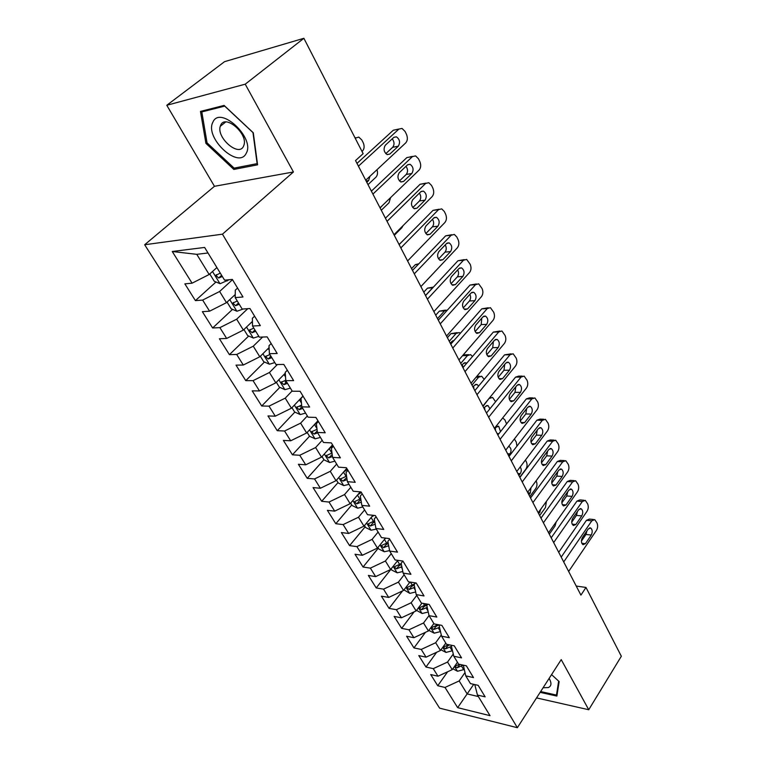 <?xml version="1.0" encoding="UTF-8"?>
<svg xmlns="http://www.w3.org/2000/svg" width="766" height="766" viewBox="0 0 766 766"><rect width="100%" height="100%" fill="white"/><g stroke="black" fill="none" stroke-linecap="round" stroke-linejoin="round"><path stroke-width="1.15" d="M144.669 244.747L439.627 708.157L517.356 727.7L222.446 234.176L144.669 244.747L214.461 186.301L293.435 171.967L245.225 84.183L166.787 105.268L214.461 186.301M166.787 105.268L224.543 61.673L303.882 38.3L245.225 84.183M208.007 252.981L196.766 254.331L172.254 251.507L192.075 283.19L184.865 283.86L195.416 300.626L202.645 300.08L209.597 311.188L202.358 311.666L212.632 327.992L219.89 327.637L226.659 338.457L219.402 338.744L229.417 354.658L236.684 354.486L243.282 365.028L236.005 365.133L245.771 380.645L253.058 380.645L259.483 390.928L252.196 390.861L261.713 405.99L269.01 406.152L275.281 416.168L267.985 415.948L277.263 430.703L284.569 431.019L290.687 440.795L283.382 440.412L292.44 454.803L299.745 455.272L305.72 464.809L298.405 464.282L307.243 478.338L314.558 478.942L320.38 488.248L313.064 487.588L321.691 501.299L329.007 502.046L334.694 511.133L327.379 510.338L335.805 523.724L343.12 524.595L348.674 533.471L341.358 532.552L349.583 545.631L356.899 546.618L362.328 555.283L355.012 554.249L363.055 567.022L370.361 568.133L375.666 576.607L368.35 575.448L376.211 587.934L383.517 589.159L388.697 597.432L381.391 596.168L389.071 608.376L396.376 609.707L401.432 617.798L394.136 616.429L401.652 628.369L408.939 629.796L413.889 637.705L406.602 636.24L413.956 647.912L421.233 649.434L426.068 657.171L418.801 655.61L425.982 667.033L433.25 668.651L437.989 676.215L430.722 674.568L437.759 685.742L447.65 671.763M172.254 251.507L204.627 247.437L224.572 280.155L232.347 279.437L242.985 296.997L235.191 297.591L242.18 309.052L249.975 308.545L260.325 325.627L252.521 326.019L259.32 337.174L267.133 336.868L277.196 353.49L269.383 353.681L276.009 364.549L283.822 364.434L293.627 380.625L285.804 380.625L292.258 391.206L300.08 391.273L309.627 407.043L301.804 406.87L308.085 417.183L315.918 417.422L325.224 432.78L317.383 432.445L323.511 442.489L331.343 442.892L340.41 457.867L332.578 457.369L338.553 467.164L346.385 467.729L355.223 482.321L347.391 481.67L353.212 491.226L361.045 491.935L369.662 506.173L361.839 505.378L367.517 514.695L375.34 515.547L383.756 529.44L375.934 528.502L381.478 537.598L389.3 538.584L397.506 552.142L389.693 551.08L395.103 559.956L402.906 561.066L410.921 574.299L403.127 573.112L408.402 581.777L416.206 583.012L424.029 595.929L416.235 594.627L421.396 603.091L429.18 604.441L436.821 617.061L429.046 615.644L434.092 623.917L441.858 625.372L449.326 637.705L441.561 636.182L446.492 644.263L454.248 645.824L461.544 657.87L453.798 656.251L458.614 664.151L466.35 665.807L473.484 677.584L465.757 675.871L470.458 683.598L478.175 685.35L485.156 696.859L477.448 695.049L490.01 715.664L457.656 707.66L445.008 687.447L437.759 685.742M303.882 38.3L363.141 153.66L355.529 160.573L580.925 595.125L585.98 587.445L576.214 586.047M457.455 662.245L452.227 669.647L447.555 662.044L453.261 654.02M437.989 676.215L452.227 669.647M433.25 668.651L447.555 662.044M477.448 695.049L474.776 684.574M445.793 643.114L440.46 650.506L435.672 642.731L441.293 635.004M426.068 657.171L440.46 650.506M421.233 649.434L435.672 642.731M465.757 675.871L463.325 665.166M433.862 623.553L428.424 630.935L423.531 622.988L429.037 615.586M413.889 637.705L428.424 630.935M408.939 629.796L423.531 622.988M453.798 656.251L451.318 645.882L451.72 645.317M421.942 603.187L416.11 610.923L411.112 602.794L416.723 595.421M401.432 617.798L416.11 610.923M396.376 609.707L411.112 602.794M441.561 636.182L439.196 625.937L439.885 624.999M410.021 582.036L403.519 590.462L398.406 582.141L404.142 574.778M388.697 597.432L403.519 590.462M383.517 589.159L398.406 582.141M429.046 615.644L426.806 605.533L427.801 604.202M397.889 560.348L390.641 569.521L385.403 561.009L391.263 553.655M375.666 576.607L390.641 569.521M370.361 568.133L385.403 561.009M416.235 594.627L414.119 584.649L415.469 582.897M385.537 538.115L377.466 548.092L372.104 539.379L378.098 532.044M362.328 555.283L377.466 548.092M356.899 546.618L372.104 539.379M403.127 573.112L401.145 563.278L402.887 561.066M372.985 515.288L363.965 526.156L358.478 517.232L364.616 509.926M348.674 533.471L363.965 526.156M343.12 524.595L358.478 517.232M389.693 551.08L387.855 541.399L389.655 539.178M360.231 491.858L350.158 503.693L344.537 494.558L350.809 487.272M334.694 511.133L350.158 503.693M329.007 502.046L344.537 494.558M375.934 528.502L374.248 518.994L376.087 516.772M346.778 468.38L336.006 480.694L330.251 471.339L336.667 464.072M320.38 488.248L336.006 480.694M314.558 478.942L330.251 471.339M361.839 505.378L360.317 496.042L362.194 493.831M332.53 444.864L321.509 457.13L315.611 447.536L322.18 440.306M305.72 464.809L321.509 457.13M299.745 455.272L315.611 447.536M347.391 481.67L346.031 472.536L347.955 470.324M317.938 420.764L306.659 432.981L300.607 423.148L307.338 415.957M290.687 440.795L306.659 432.981M284.569 431.019L300.607 423.148M332.578 457.369L331.391 448.426L333.363 446.233M302.982 396.07L291.425 408.221L285.23 398.148L292.114 390.986M275.281 416.168L291.425 408.221M269.01 406.152L285.23 398.148M317.383 432.445L316.387 423.722L318.407 421.53M285.268 373.186L275.808 382.837L269.45 372.496L277.359 364.53M259.483 390.928L275.808 382.837M253.058 380.645L269.45 372.496M301.632 405.061L296.576 407.359L299.209 409.686L301.823 406.909L301 398.377L303.068 396.204M269.096 347.592L259.798 356.793L253.268 346.194L262.633 337.04M243.282 365.028L259.798 356.793M236.684 354.486L253.268 346.194M285.804 380.625L285.211 372.381L287.327 370.217M252.426 321.385L243.358 330.079L236.665 319.192L247.772 308.688M226.659 338.457L243.358 330.079M219.89 327.637L236.665 319.192M269.383 353.681L269 345.696L271.174 343.551M235.229 294.546L226.487 302.656L219.622 291.482L232.5 279.686M209.597 311.188L226.487 302.656M202.645 300.08L219.622 291.482M252.521 326.019L252.368 318.302L254.599 316.176M216.893 267.564L209.166 274.496L196.766 254.331M192.075 283.19L209.166 274.496M235.191 297.591L235.286 290.18L237.575 288.064M536.545 697.912L588.738 709.737L621.331 656.251L585.98 587.445M293.435 171.967L222.446 234.176M588.738 709.737L561.219 659.622L517.356 727.7M473.742 684.335L467.155 693.919L478.367 696.553M464.952 672.634L459.169 680.936L467.155 693.919L457.656 707.66M445.008 687.447L459.169 680.936M257.577 164.834L253.297 132.786L224.103 105.421L200.481 111.424L205.91 143.357L233.841 169.43L257.577 164.834M540.126 692.349L556.872 696.074L559.151 681.577L551.558 674.607M195.416 300.626L215.974 282.003M212.632 327.992L232.529 309.368M229.417 354.658L248.682 336.035M245.771 380.645L264.452 362.031M270.178 356.314L270.685 355.817M261.713 405.99L279.829 387.376M285.249 381.813L286.034 381.008M277.263 430.703L294.853 412.108M300.08 406.583L301.402 405.185M292.44 454.803L309.521 436.237L315.132 438.832L320.418 437.424M307.243 478.338L323.932 459.696M321.691 501.299L338.007 482.59M335.805 523.724L351.757 504.957M349.583 545.631L365.181 526.807M363.055 567.022L378.308 548.159M376.211 587.934L391.139 569.042M389.071 608.376L402.552 590.912M401.652 628.369L414.1 611.862M413.956 647.912L425.465 632.314M425.982 667.033L436.649 652.268M235.784 167.802L233.841 169.43M206.992 142.495L205.91 143.357M358.431 166.174L398.895 129.09L402.026 128.429L405.08 131.465L406.43 134.222C407.866 137.756 407.627 140.657 405.702 142.926L365.727 180.221M398.895 129.09L393.322 130.21L356.985 163.388M393.848 137.363L396.415 136.827C399.804 139.364 400.417 142.505 398.263 146.239L389.856 154.052L387.203 154.608C383.795 152.032 383.192 148.882 385.384 145.147L393.848 137.363M392.249 138.838C394.433 141.844 394.586 144.659 392.69 147.273L385.796 153.669M209.769 273.96L214.279 281.294L220.101 283.707L229.254 279.724M355.185 138.167L358.775 137.085L361.83 139.996L363.189 142.658C364.626 146.057 364.386 148.853 362.471 151.065L362.021 151.476M216.318 268.081L217.008 267.746M220.282 273.117L215.84 275.32L218.664 278.01L222.341 276.497M372.918 194.095L412.434 156.59L415.584 155.891L418.475 158.782L419.797 161.482C421.195 164.939 420.955 167.802 419.079 170.09L380.022 207.806M412.434 156.59L406.87 157.566L371.386 191.136M407.512 164.872L410.078 164.297C413.334 166.777 413.908 169.851 411.811 173.528L403.596 181.427L400.934 182.011C397.669 179.512 397.094 176.419 399.239 172.743L407.512 164.872M405.999 166.308C407.962 169.238 408.048 171.948 406.248 174.437L399.45 180.948M387.05 221.336L425.657 183.428L428.807 182.701L431.555 185.458L432.847 188.091C434.207 191.471 433.977 194.315 432.139 196.613L393.983 234.702M425.992 183.131L420.094 184.28L385.422 218.205M420.831 191.711L423.416 191.117C426.538 193.53 427.083 196.546 425.034 200.165L417.01 208.151L414.339 208.764C411.198 206.322 410.672 203.296 412.75 199.677L420.831 191.711M419.404 193.118C421.166 195.972 421.195 198.585 419.481 200.951L412.797 207.576M227.071 302.11L231.179 308.794L236.972 311.235L243.301 308.976M376.977 169.726C377.944 172.819 377.59 175.318 375.905 177.214L368.006 184.625M233.831 295.848L235.229 295.101M237.249 300.961L232.826 303.106L235.612 305.711L239.26 304.255M366.79 182.289L368.618 180.584L369.901 176.324M243.923 329.533L247.648 335.585L253.402 338.065L258.822 336.36M390.583 197.609L389.023 202.77L381.296 210.248M250.846 322.907L252.445 322.007M253.785 328.087L249.381 330.175L252.119 332.712L255.739 331.295M380.118 207.969L382.569 205.345M246.154 153.391C255.643 138.253 219.909 104.741 212.852 122.244C204.436 137.851 238.532 169.659 246.154 153.391M243.454 146.392L244.009 144.937C247.868 133.399 225.147 114.067 220.704 125.097L220.244 126.323C216.433 137.823 238.647 157.02 243.454 146.392M207.05 142.849L201.812 111.913L224.706 106.11L252.971 132.595L257.117 163.646L234.118 168.127L207.05 142.849M203.402 110.687L201.812 111.913M543.084 687.753L548.284 687.571C551.53 686.125 551.807 683.071 549.117 678.408M558.653 681.118L556.47 695.068L540.633 691.564M557.217 693.881L556.47 695.068M400.829 247.916L438.554 209.635L441.714 208.869L444.328 211.512L445.582 214.087C446.913 217.391 446.683 220.196 444.893 222.504L407.598 260.957M439.033 209.223L433.01 210.372L399.124 244.613M433.843 217.927L436.429 217.305C439.435 219.651 439.943 222.609 437.951 226.181L430.109 234.243L427.438 234.884C424.421 232.51 423.924 229.532 425.944 225.96L433.843 217.927M432.484 219.306C434.063 222.073 434.035 224.591 432.397 226.841L425.839 233.563M414.282 273.845L451.164 235.229L454.324 234.434L456.795 236.962L458.03 239.471C459.332 242.707 459.102 245.484 457.359 247.811L420.888 286.589M451.768 234.722L445.63 235.851L412.491 270.398M446.559 243.521L449.135 242.87C452.026 245.158 452.505 248.069 450.561 251.583L442.892 259.712L440.23 260.383C437.329 258.065 436.859 255.155 438.832 251.631L446.559 243.521M445.247 244.89C446.645 247.571 446.568 249.984 445.027 252.129L438.583 258.937M260.344 356.247L263.695 361.696L269.421 364.214L274.812 362.586M403.06 225.644L401.844 227.741L394.289 235.296M267.382 349.286L269.125 348.281M269.9 354.524L265.515 356.563L268.215 359.015L271.806 357.655M276.354 382.291L279.351 387.165L284.895 389.645L290.391 388.151M283.468 375.014L285.316 373.923M399.076 244.526L403.605 240.084M285.775 380.214L281.237 382.282L283.908 384.666L287.461 383.345M427.418 299.171L463.478 260.239L466.638 259.406L470.19 264.28C471.463 267.449 471.243 270.197 469.529 272.524L433.862 311.609M464.206 259.626L457.953 260.746L425.551 295.571M458.968 268.521L461.544 267.851C464.33 270.082 464.77 272.935 462.884 276.402L455.377 284.598L452.725 285.297C449.929 283.037 449.498 280.174 451.413 276.698L458.968 268.521M457.704 269.891C458.939 272.485 458.824 274.803 457.359 276.842L451.04 283.717M291.951 407.665L294.613 412.003L300.272 414.569L305.596 413.094M299.133 400.12L301.057 398.962M411.562 268.598L415.373 264.634L418.82 263.801M299.209 409.686L302.733 408.402M440.239 323.894L475.514 284.674L478.664 283.813L482.073 288.523C483.317 291.626 483.097 294.345 481.421 296.681L446.54 336.044M476.356 283.975L469.998 285.067L438.305 320.159M471.1 292.957L473.666 292.258C476.347 294.431 476.768 297.237 474.92 300.655L467.586 308.918L464.933 309.636C462.243 307.434 461.841 304.629 463.708 301.191L471.1 292.957M469.874 294.326C470.956 296.825 470.803 299.046 469.414 300.99L463.219 307.922M314.395 424.603L317.076 422.976M425.494 295.475L432.666 287.767L427.495 288.14L433.432 287.097M423.77 292.133L427.495 288.14M307.166 432.426L309.512 436.237M317.028 429.314L311.542 431.823L314.137 434.092L317.631 432.847M317.22 430.999L314.137 434.092M433.345 287.193L432.666 287.767M452.773 348.051L487.272 308.554L490.412 307.664L493.697 312.222C494.913 315.257 494.692 317.957 493.055 320.303L458.92 359.915M488.229 307.779L481.776 308.851L450.762 344.183M482.953 316.837L485.52 316.109C488.095 318.235 488.488 320.983 486.688 324.363L479.516 332.674L476.873 333.43C474.278 331.285 473.905 328.518 475.724 325.129L482.953 316.837M481.757 318.206L481.201 324.593L475.14 331.582M465.01 371.644L498.771 331.908L501.902 330.979L505.053 335.393C506.24 338.38 506.039 341.042 504.43 343.398L471.023 383.239M499.825 331.056L493.294 332.109L462.942 367.661M494.549 340.181L497.096 339.424C499.585 341.502 499.949 344.202 498.197 347.544L491.169 355.903L488.545 356.688C486.046 354.591 485.692 351.872 487.473 348.53L494.549 340.181M493.361 341.569L492.72 347.678L486.793 354.696M476.969 394.71L510.022 354.754L513.134 353.787L516.169 358.067C517.328 360.987 517.127 363.62 515.547 365.985L482.848 406.047M511.171 353.825L504.555 354.859L474.843 390.603M505.876 363.007L508.413 362.232C510.817 364.252 511.161 366.914 509.457 370.208L502.573 378.624L499.959 379.429C497.555 377.379 497.22 374.708 498.953 371.405L505.876 363.007M504.708 364.425L503.99 370.256L498.206 377.293M488.66 417.25L521.024 377.092L524.126 376.096L527.037 380.242C528.176 383.105 527.975 385.719 526.433 388.084L494.415 428.338M522.259 376.106L518.678 376.116L515.575 377.111L486.487 413.027M516.964 385.346L519.492 384.532C521.809 386.504 522.125 389.128 520.459 392.384L513.727 400.838L511.123 401.671C508.806 399.68 508.49 397.047 510.185 393.781L516.964 385.346M515.796 386.792L515.011 392.345L509.371 399.383M500.102 439.301L531.786 398.952L534.869 397.927L537.684 401.939C538.795 404.754 538.594 407.34 537.081 409.705L505.723 450.14M533.098 397.899L529.44 397.86L526.357 398.885L497.862 434.983M527.812 407.186L530.321 406.353C532.552 408.288 532.858 410.863 531.231 414.08L524.633 422.573L522.048 423.426C519.817 421.482 519.52 418.897 521.167 415.67L527.812 407.186M526.644 408.68L525.802 413.956L520.305 420.984M511.276 460.854L542.318 420.343L545.382 419.289L548.092 423.186C549.184 425.934 548.983 428.5 547.508 430.875L516.782 471.463M543.707 419.241L539.973 419.136L536.909 420.189L508.988 456.44M538.431 428.567L540.92 427.706C543.075 429.592 543.362 432.129 541.773 435.318L535.31 443.84L532.743 444.72C530.579 442.825 530.311 440.278 531.92 437.089L538.431 428.567M537.244 430.119L536.363 435.107L531.01 442.126M522.221 481.948L552.631 441.283L555.676 440.201L558.29 443.983C559.352 446.683 559.161 449.221 557.705 451.595L527.602 492.327M554.086 440.134L550.285 439.971L547.23 441.053L519.884 477.438M548.82 449.498L551.29 448.608C553.378 450.456 553.646 452.945 552.095 456.096L545.756 464.656L543.218 465.565C541.122 463.708 540.863 461.199 542.433 458.049L548.82 449.498M547.613 451.107L546.694 455.818L541.495 462.798M532.925 502.592L562.732 461.793L565.748 460.672L568.276 464.34C569.31 466.992 569.128 469.51 567.702 471.885L538.192 512.751M564.245 460.586L560.377 460.376L557.351 461.486L530.541 497.996M558.988 469.989L561.44 469.07C563.46 470.87 563.709 473.331 562.196 476.452L555.982 485.041L553.464 485.97C551.443 484.16 551.204 481.69 552.736 478.559L558.988 469.989M557.763 471.665L556.815 476.088L551.769 483.03M543.41 522.795L572.623 481.871L575.62 480.722L578.052 484.284C579.067 486.889 578.885 489.378 577.487 491.762L548.561 532.734M574.194 480.627L570.258 480.349L567.261 481.498L540.978 518.113M568.947 490.049L571.379 489.11C573.332 490.872 573.571 493.294 572.097 496.378L565.997 504.995L563.508 505.953C561.545 504.181 561.325 501.749 562.818 498.656L568.947 490.049M567.683 491.82L566.735 495.947L561.842 502.822M322.007 456.574L324.047 459.887L329.639 462.501L334.895 461.161M329.256 448.503L333.267 446.061M437.501 318.618L444.519 310.862L439.368 311.14L445.477 310.106M435.71 315.161L439.368 311.14M332.004 453.003L326.144 455.703L328.7 457.905L332.473 456.546M332.205 454.564L328.7 457.905M447.536 309.943L444.519 310.862M336.494 480.138L338.246 482.982L343.8 485.615L349.018 484.342M343.743 471.846L347.486 469.548M449.249 341.263L456.115 333.459L450.973 333.65L457.178 332.635M447.401 337.691L450.973 333.65M451.327 343.551L450.935 342.546M346.778 477.553L342.919 481.144L347.084 479.602M346.567 476.146L340.391 478.999L342.919 481.144M453.912 340.602L451.873 341.473L450.293 343.273M460.347 333.267L459.274 332.559L456.115 333.459M350.637 503.138L352.101 505.522L357.626 508.184L362.816 506.968M357.866 494.645L361.38 492.49M460.739 363.419L467.471 355.577L462.578 355.673M462.894 367.565L462.386 364.664M463.229 354.917L468.629 354.677M360.968 500.026L359.292 500.907L356.803 503.846L361.313 502.132M360.757 498.762L354.304 501.749L356.803 503.846M466.638 363.323L465.872 362.816L463.315 363.582L461.764 365.392M472.488 356.477L470.611 354.639L467.471 355.577M364.434 525.591L365.641 527.554L371.127 530.225L376.278 529.076M371.634 516.916L374.086 515.413M471.99 385.106L478.587 377.217L476.069 377.226M474.001 388.984L473.589 386.313M374.584 520.87L367.9 523.963L370.361 526.012L375.177 524.222M374.785 521.991L372.793 523.063L370.361 526.012M478.606 386.083L477.055 384.436L474.508 385.212L472.986 387.031M484.189 379.361L481.709 376.259L478.587 377.217M377.916 547.527L378.873 549.069L384.321 551.759L389.597 550.591M385.078 538.69L385.93 538.163M483.001 406.334L489.081 398.406M484.878 409.954L484.552 407.522M388.065 542.472L381.171 545.67L383.603 547.661L388.668 545.651M388.247 543.467L385.987 544.712L383.603 547.661M489.943 408.766L487.999 405.587L485.472 406.401L483.978 408.221M495.612 401.757L492.576 397.42L489.464 398.416M391.091 568.956L391.799 570.105L397.219 572.815L402.801 571.522M495.535 430.502L495.286 428.299M401.212 563.604L394.155 566.878L396.549 568.832L401.834 566.687M401.384 564.465L398.875 565.863L396.549 568.832M500.504 431.631L498.714 426.308L496.205 427.141L494.74 428.979M506.575 423.933L504.909 419.883L502.649 417.977M403.96 589.887L409.82 593.391L415.679 591.984M505.972 450.619L505.972 449.814M414.76 583.816L406.832 587.608L409.197 589.514L414.674 587.263M414.205 585.013L411.476 586.545L409.197 589.514M508.614 455.713L510.032 453.874C511.592 450.82 511.324 448.397 509.208 446.607L508.576 446.454M516.935 446.128L516.274 442.126L514.398 438.956M416.541 610.358L422.143 613.509L428.242 611.996M525.428 460.031L526.386 461.908C527.448 464.483 527.257 466.925 525.821 469.223L519.788 477.256M427.179 604.096L419.232 607.878L421.568 609.736L427.217 607.39M427.476 604.642L423.799 606.768L421.568 609.736M518.869 475.495L520.267 473.647C521.627 471.253 521.598 469.031 520.171 466.973M428.836 630.37L434.198 633.185L440.498 631.577L438.238 627.861L439.464 627.086M536.076 480.866L536.296 481.297C537.339 483.825 537.148 486.247 535.74 488.545L529.823 496.598M438.88 624.817L435.854 626.54L433.671 629.518L438.238 627.861M438.133 624.673L431.363 627.699L433.671 629.518M528.923 494.874L530.292 493.017L530.982 487.75M553.665 542.577L582.304 501.538L585.281 500.361L587.627 503.827C588.633 506.383 588.441 508.844 587.072 511.228L558.711 552.305M583.931 500.255L579.939 499.92L576.961 501.098L551.194 537.809M578.703 509.696L581.116 508.739C583.012 510.462 583.232 512.847 581.787 515.901L575.812 524.538L573.341 525.524C571.446 523.791 571.235 521.387 572.69 518.323L578.703 509.696M577.401 511.573L576.444 515.403L571.714 522.201M440.957 649.807L445.994 652.431L452.476 650.736M546.417 501.357L545.469 507.494L539.657 515.566M448.924 644.752L443.217 647.078L445.506 648.869L451.433 646.37M449.527 644.876L447.641 645.891L445.506 648.869M538.776 513.871L541.093 508.729M563.709 561.938L591.802 520.813L594.742 519.607L597.011 522.977C597.997 525.476 597.815 527.927 596.475 530.302L568.65 571.474M593.468 519.482L589.418 519.099L586.469 520.305L561.2 557.102M588.259 528.952L590.653 527.975C592.482 529.651 592.692 532.006 591.285 535.032L585.425 543.688L582.974 544.693C581.135 542.998 580.934 540.633 582.371 537.598L588.259 528.952M586.909 530.943L585.961 534.467L581.404 541.16M452.83 668.795L457.532 671.265L464.177 669.494M556.193 521.933L555.005 526.06L549.299 534.151M459.533 664.352L454.832 666.047L457.082 667.799L463.258 665.147M460.012 664.448L457.082 667.799M398.263 146.239L392.69 147.273M389.856 154.052L387.069 154.56M355.644 137.756L355.031 137.87M212.508 271.499L219.957 283.65M226.544 279.973L227.157 280.969M221.623 275.329L218.664 278.01M411.811 173.528L406.248 174.437M403.596 181.427L400.656 181.896M420.094 184.28L425.657 183.428M425.034 200.165L419.481 200.951M417.01 208.151L413.927 208.572M229.752 299.63L236.828 311.178M366.119 180.987L368.618 180.584M238.504 303.01L235.612 305.711M246.537 327.034L253.259 338.007M254.944 329.983L252.119 332.712M433.01 210.372L438.554 209.635M437.951 226.181L432.397 226.841M430.109 234.243L426.901 234.607M445.63 235.851L451.164 235.229M450.561 251.583L445.027 252.129M442.892 259.712L439.588 260.028M262.891 353.729L269.278 364.147M268.378 348.721L269.211 350.091M270.963 356.276L268.215 359.015M278.834 379.754L284.895 389.645M284.148 374.631L285.536 376.91M286.589 381.908L283.908 384.666M457.953 260.746L463.478 260.239M462.884 276.402L457.359 276.842M455.377 284.598L451.988 284.847M418.274 264.366L415.373 264.634M294.374 405.118L300.128 414.511M299.516 399.89L301.44 403.05M469.998 285.067L475.514 284.674M474.92 300.655L469.414 300.99M467.586 308.918L464.11 309.1M309.541 429.86L314.989 438.765M314.51 424.536L316.933 428.52M481.776 308.851L487.272 308.554M486.688 324.363L481.201 324.593M479.516 332.674L475.973 332.808M493.294 332.109L498.771 331.908M498.197 347.544L492.72 347.678M491.169 355.903L487.588 355.97M504.555 354.859L510.022 354.754M509.457 370.208L503.99 370.256M502.573 378.624L498.953 378.624M515.575 377.111L521.024 377.092M520.459 392.384L515.011 392.345M513.727 400.838L510.07 400.781M526.357 398.885L531.786 398.952M531.231 414.08L525.802 413.956M524.633 422.573L520.966 422.459M536.909 420.189L542.318 420.343M541.773 435.318L536.363 435.107M535.31 443.84L531.633 443.677M547.23 441.053L552.631 441.283M552.095 456.096L546.694 455.818M545.756 464.656L542.079 464.435M557.351 461.486L562.732 461.793M562.196 476.452L556.815 476.088M555.982 485.041L552.315 484.773M567.261 481.498L572.623 481.871M572.097 496.378L566.735 495.947M565.997 504.995L562.34 504.679M324.324 453.999L329.495 462.444M329.169 448.608L331.879 453.079M338.754 477.553L343.656 485.548M343.484 472.143L346.098 476.433M352.839 500.543L357.483 508.117M357.463 495.114L359.972 499.24M366.598 522.987L370.993 530.158M371.117 517.548L373.53 521.512M380.032 544.913L384.187 551.702M388.333 545.852L388.869 546.723M384.446 539.456L386.773 543.276M393.15 566.342L397.075 572.748M401.24 567.051L402.236 568.688M397.477 560.865L399.708 564.532M497.144 433.594L498.896 433.661M405.98 587.273L409.686 593.324M413.851 587.781L415.287 590.136M410.394 582.093L412.357 585.32M507.59 453.74L510.032 453.874M418.514 607.735L422.009 613.442M426.183 608.041L428.041 611.096M423.378 603.436L424.718 605.638M517.826 473.484L520.267 473.647M430.77 627.747L434.063 633.118M436.065 624.29L436.812 625.506M527.86 492.825L530.292 493.017M576.961 501.098L582.304 501.538M581.787 515.901L576.444 515.403M575.812 524.538L572.164 524.174M442.758 647.308L445.86 652.364M450.035 647.241L452.246 650.88M538.814 511.889L540.116 512.014M586.469 520.305L591.802 520.813M591.285 535.032L585.961 534.467M585.425 543.688L581.796 543.276M454.487 666.449L457.398 671.198M461.572 666.209L463.746 669.762M396.453 129.54L398.952 129.042M396.415 136.827L393.916 137.305M355.692 137.708L355.012 137.842M216.596 274.63L215.84 275.32M410.011 156.877L412.635 156.408M410.078 164.297L407.684 164.709M423.416 191.117L421.128 191.452M233.534 302.446L232.826 303.106M250.032 329.543L249.381 330.175M225.692 121.976L220.244 126.323M436.429 217.305L434.255 217.573M449.135 242.87L447.066 243.09M266.118 355.951L265.515 356.563M281.802 381.698L281.237 382.282M461.544 267.851L459.581 268.014M297.103 406.803L296.576 407.359M473.666 292.258L471.808 292.382M312.03 431.296L311.542 431.823M485.52 316.109L483.748 316.195M497.096 339.424L495.42 339.482M508.413 362.232L506.833 362.251M519.492 384.532L517.988 384.532M530.321 406.353L528.894 406.325M540.92 427.706L539.57 427.667M551.29 448.608L550.017 448.55M561.44 469.07L560.233 469.003M571.379 489.11L570.239 489.024M326.594 455.195L326.144 455.703M452.754 340.793L453.769 340.765M340.813 478.511L340.391 478.999M464.263 362.845L465.872 362.816M479.832 376.259L476.864 376.269M475.533 384.427L477.055 384.436M490.795 397.401L489.914 397.391M486.563 405.568L487.999 405.587M497.354 426.26L498.714 426.308M508.49 446.568L509.208 446.607M581.116 508.739L580.034 508.643M590.653 527.975L589.628 527.87"/></g></svg>
